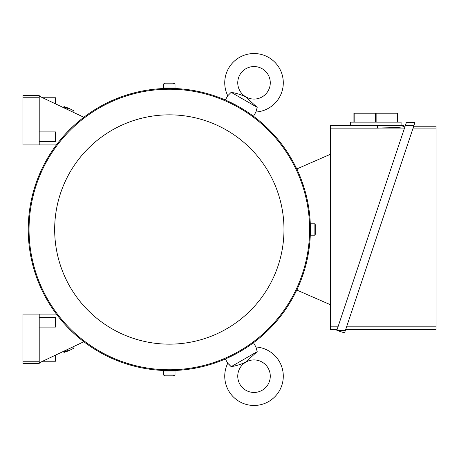 <?xml version="1.0" encoding="UTF-8"?>
<svg xmlns="http://www.w3.org/2000/svg" width="459" height="459" viewBox="0 0 459 459"><rect width="100%" height="100%" fill="white"/><g stroke="black" fill="none" stroke-linecap="round" stroke-linejoin="round"><path stroke-width="0.69" d="M297.811 290.409L296.589 290.409M297.811 171.207L297.811 168.51L330.337 154.316M330.337 304.684L297.811 290.49L297.811 287.793M337.113 329.522L330.337 329.522L330.337 125.41L403.524 125.41L403.524 126.822L395.905 127.613L377.499 128.038L330.337 128.038M403.524 126.822L403.524 126.225L405.136 126.225M330.337 128.916L404.236 128.916M338.013 326.831L330.337 326.831M403.524 126.225L403.524 125.41M405.406 125.41L413.984 125.41L344.554 332.918L336.843 330.337L405.406 125.41L406.381 122.507L414.953 122.507L413.984 125.41L414.953 122.507M412.807 128.916L436.05 128.916L436.05 329.522L345.69 329.522M436.05 326.831L346.591 326.831M413.708 126.225L436.05 126.225L436.05 128.916M336.843 330.337L345.415 330.337M350.665 125.41L350.665 122.157L353.918 122.157L353.918 113.212L397.833 113.212L397.833 122.157L401.086 122.157L401.086 125.41M397.58 113.212L397.58 122.157L376.128 122.157L376.128 113.212M375.623 113.212L375.623 122.157L354.17 122.157L354.17 113.212M297.811 168.591L296.589 168.591M257.201 107.366L231.152 92.328C236.919 93.315 241.801 94.887 245.789 97.056L257.201 107.366L255.933 112.019L253.483 116.259M225.312 99.999L227.762 95.753L231.152 92.328M255.933 112.019L255.933 112.019A29.273 29.273 0 0 0 268.653 57.455A29.273 29.273 0 0 0 227.762 95.753L227.366 94.921M268.102 90.939A16.266 16.266 0 0 1 245.886 96.889A16.266 16.266 0 0 1 239.931 74.674A16.266 16.266 0 0 1 262.152 68.724A16.266 16.266 0 0 1 268.102 90.939M228.611 363.924L231.152 366.672L257.201 351.634L245.789 361.944C241.801 364.113 236.919 365.685 231.152 366.672L227.762 363.247L225.312 359.001M253.483 342.741L255.933 346.981L257.201 351.634M228.129 363.528L227.762 363.247A29.273 29.273 0 0 0 268.653 401.545A29.273 29.273 0 0 0 255.933 346.981L256.851 347.056M239.931 384.326A16.266 16.266 0 0 1 245.886 362.111A16.266 16.266 0 0 1 268.102 368.061A16.266 16.266 0 0 1 262.152 390.276A16.266 16.266 0 0 1 239.931 384.326M22.95 97.761L39.216 97.761L39.216 95.323L22.95 95.323L22.95 144.929L56.394 144.929M39.216 144.929L39.216 97.761M39.216 141.676L55.476 141.676L55.476 131.917L39.216 131.917M83.825 117.269L39.216 96.138M67.708 109.581L68.42 108.117L67.645 107.739L66.928 109.202L71.535 111.445M72.786 112.036L73.492 110.59L68.42 108.117M42.647 97.761L55.476 97.761L55.476 103.843M83.825 341.731L39.216 362.862M55.476 355.157L55.476 361.239L42.647 361.239M71.535 347.555L66.928 349.798L67.645 351.261L73.492 348.41L72.786 346.964M67.708 349.419L68.42 350.883M39.216 314.071L22.95 314.071L22.95 363.677L39.216 363.677L39.216 314.071L56.394 314.071M39.216 327.083L55.476 327.083L55.476 317.324L39.216 317.324M22.95 361.239L39.216 361.239M310.376 226.247A141.091 141.091 0 0 0 172.578 88.449M166.072 88.449A141.091 141.091 0 0 0 28.234 229.5A141.091 141.091 0 0 0 166.072 370.551M172.578 370.551A141.091 141.091 0 0 0 310.376 232.753M309.601 229.5A140.276 140.276 0 0 0 169.325 89.224A140.276 140.276 0 0 0 29.049 229.5A140.276 140.276 0 0 0 169.325 369.776A140.276 140.276 0 0 0 309.601 229.5M310.818 232.753L310.313 232.753L310.33 229.5C310.301 225.306 310.318 225.306 310.37 229.5M172.578 88.008L172.578 88.512L169.325 88.495C165.125 88.524 165.125 88.507 169.325 88.449M163.633 88.008L175.017 88.008L175.017 83.94L163.633 83.94L163.633 88.008M163.633 83.94L165.378 83.125L173.273 83.125L175.017 83.94M283.983 229.5A114.658 114.658 0 0 0 169.325 114.842A114.658 114.658 0 0 0 54.667 229.5A114.658 114.658 0 0 0 169.325 344.158A114.658 114.658 0 0 0 283.983 229.5M310.818 223.808L310.818 235.192L314.885 235.192L314.885 223.808L310.818 223.808M314.885 223.808L315.7 225.553L315.7 233.447L314.885 235.192M166.072 370.992L166.072 370.488L169.325 370.505C173.519 370.476 173.519 370.493 169.325 370.551M175.017 370.992L163.633 370.992L163.633 375.06L175.017 375.06L175.017 370.992M175.017 375.06L173.273 375.875L165.378 375.875L163.633 375.06M65.993 108.743L66.704 107.286L65.93 106.901L65.212 108.364L65.993 108.743M64.277 107.905L64.994 106.448L64.214 106.063L63.497 107.526L64.277 107.905M64.214 352.937L64.994 352.552L64.277 351.095L63.497 351.474L64.214 352.937M65.93 352.099L66.704 351.714L65.993 350.257L65.212 350.636L65.93 352.099M377.499 128.038L377.499 125.41M310.818 226.247L310.313 226.247M166.072 88.008L166.072 88.512M172.578 370.992L172.578 370.488"/></g></svg>
